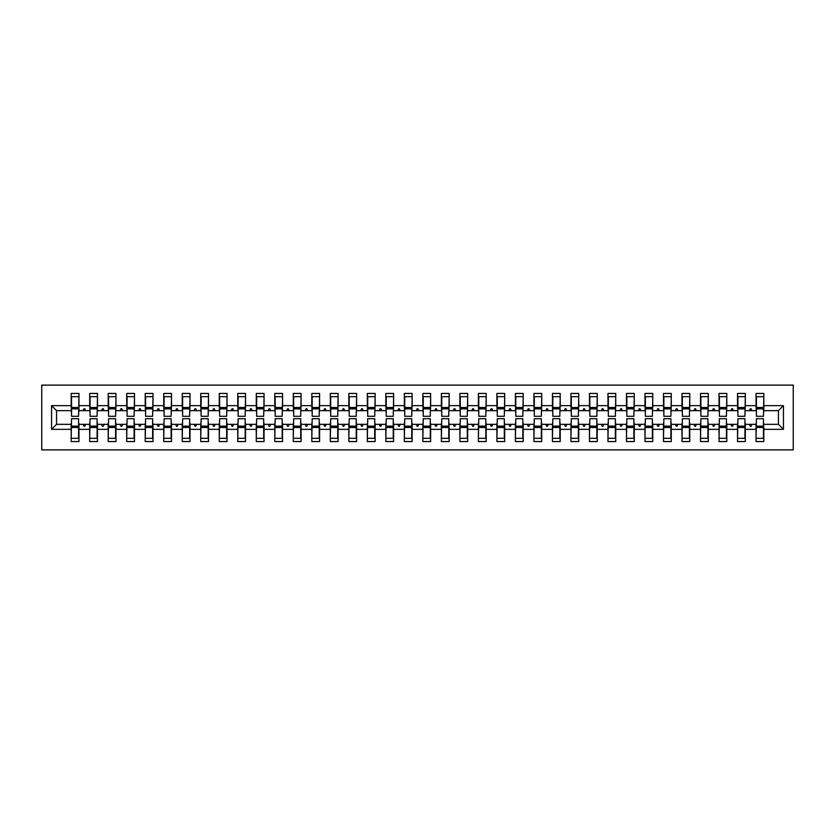 <?xml version="1.0" encoding="UTF-8"?>
<svg xmlns="http://www.w3.org/2000/svg" width="835" height="835" viewBox="0 0 835 835"><rect width="100%" height="100%" fill="white"/><g stroke="black" fill="none" stroke-linecap="round" stroke-linejoin="round"><path stroke-width="1.25" d="M41.75 449.888L793.25 449.888L793.25 385.112L41.75 385.112L41.75 449.888M756.416 421.571L756.04 424.347L745.311 424.347L744.935 421.571M783.439 429.347L778.439 424.347L778.439 410.653L783.439 405.653L783.439 429.347L763.816 429.347L763.816 441.558L756.04 441.558L756.04 424.347M778.439 410.653L763.816 410.653L763.816 393.442L756.04 393.442L756.04 405.653L745.311 405.653L744.935 413.429M756.416 413.429L756.04 405.653M737.91 421.571L737.535 424.347L726.794 424.347L726.429 421.571M756.04 429.347L745.311 429.347L745.311 441.558L737.535 441.558L737.535 424.347M745.311 405.653L745.311 393.442L737.535 393.442L737.535 405.653L726.794 405.653L726.429 413.429M737.91 413.429L737.535 405.653M719.394 421.571L719.029 424.347L708.289 424.347L707.923 421.571M737.535 429.347L726.794 429.347L726.794 441.558L719.029 441.558L719.029 424.347M726.794 405.653L726.794 393.442L719.029 393.442L719.029 405.653L708.289 405.653L707.923 413.429M719.394 413.429L719.029 405.653M700.889 421.571L700.513 424.347L689.783 424.347L689.407 421.571M719.029 429.347L708.289 429.347L708.289 441.558L700.513 441.558L700.513 424.347M708.289 405.653L708.289 393.442L700.513 393.442L700.513 405.653L689.783 405.653L689.407 413.429M700.889 413.429L700.513 405.653M682.372 421.571L682.007 424.347L671.267 424.347L670.902 421.571M700.513 429.347L689.783 429.347L689.783 441.558L682.007 441.558L682.007 424.347M689.783 405.653L689.783 393.442L682.007 393.442L682.007 405.653L671.267 405.653L670.902 413.429M682.372 413.429L682.007 405.653M663.867 421.571L663.491 424.347L652.761 424.347L652.385 421.571M682.007 429.347L671.267 429.347L671.267 441.558L663.491 441.558L663.491 424.347M671.267 405.653L671.267 393.442L663.491 393.442L663.491 405.653L652.761 405.653L652.385 413.429M663.867 413.429L663.491 405.653M645.361 421.571L644.985 424.347L634.256 424.347L633.88 421.571M663.491 429.347L652.761 429.347L652.761 441.558L644.985 441.558L644.985 424.347M652.761 405.653L652.761 393.442L644.985 393.442L644.985 405.653L634.256 405.653L633.88 413.429M645.361 413.429L644.985 405.653M626.845 421.571L626.48 424.347L615.739 424.347L615.374 421.571M644.985 429.347L634.256 429.347L634.256 441.558L626.48 441.558L626.48 424.347M634.256 405.653L634.256 393.442L626.48 393.442L626.48 405.653L615.739 405.653L615.374 413.429M626.845 413.429L626.48 405.653M608.339 421.571L607.963 424.347L597.234 424.347L596.858 421.571M626.48 429.347L615.739 429.347L615.739 441.558L607.963 441.558L607.963 424.347M615.739 405.653L615.739 393.442L607.963 393.442L607.963 405.653L597.234 405.653L596.858 413.429M608.339 413.429L607.963 405.653M589.823 421.571L589.458 424.347L578.718 424.347L578.352 421.571M607.963 429.347L597.234 429.347L597.234 441.558L589.458 441.558L589.458 424.347M597.234 405.653L597.234 393.442L589.458 393.442L589.458 405.653L578.718 405.653L578.352 413.429M589.823 413.429L589.458 405.653M571.317 421.571L570.942 424.347L560.212 424.347L559.836 421.571M589.458 429.347L578.718 429.347L578.718 441.558L570.942 441.558L570.942 424.347M578.718 405.653L578.718 393.442L570.942 393.442L570.942 405.653L560.212 405.653L559.836 413.429M571.317 413.429L570.942 405.653M552.812 421.571L552.436 424.347L541.706 424.347L541.33 421.571M570.942 429.347L560.212 429.347L560.212 441.558L552.436 441.558L552.436 424.347M560.212 405.653L560.212 393.442L552.436 393.442L552.436 405.653L541.706 405.653L541.33 413.429M552.812 413.429L552.436 405.653M534.296 421.571L533.93 424.347L523.19 424.347L522.825 421.571M552.436 429.347L541.706 429.347L541.706 441.558L533.93 441.558L533.93 424.347M541.706 405.653L541.706 393.442L533.93 393.442L533.93 405.653L523.19 405.653L522.825 413.429M534.296 413.429L533.93 405.653M515.79 421.571L515.414 424.347L504.684 424.347L504.309 421.571M533.93 429.347L523.19 429.347L523.19 441.558L515.414 441.558L515.414 424.347M523.19 405.653L523.19 393.442L515.414 393.442L515.414 405.653L504.684 405.653L504.309 413.429M515.79 413.429L515.414 405.653M497.274 421.571L496.908 424.347L486.168 424.347L485.803 421.571M515.414 429.347L504.684 429.347L504.684 441.558L496.908 441.558L496.908 424.347M504.684 405.653L504.684 393.442L496.908 393.442L496.908 405.653L486.168 405.653L485.803 413.429M497.274 413.429L496.908 405.653M478.768 421.571L478.392 424.347L467.663 424.347L467.287 421.571M496.908 429.347L486.168 429.347L486.168 441.558L478.392 441.558L478.392 424.347M486.168 405.653L486.168 393.442L478.392 393.442L478.392 405.653L467.663 405.653L467.287 413.429M478.768 413.429L478.392 405.653M460.262 421.571L459.887 424.347L449.157 424.347L448.781 421.571M478.392 429.347L467.663 429.347L467.663 441.558L459.887 441.558L459.887 424.347M467.663 405.653L467.663 393.442L459.887 393.442L459.887 405.653L449.157 405.653L448.781 413.429M460.262 413.429L459.887 405.653M441.746 421.571L441.381 424.347L430.641 424.347L430.275 421.571M459.887 429.347L449.157 429.347L449.157 441.558L441.381 441.558L441.381 424.347M449.157 405.653L449.157 393.442L441.381 393.442L441.381 405.653L430.641 405.653L430.275 413.429M441.746 413.429L441.381 405.653M423.241 421.571L422.865 424.347L412.135 424.347L411.759 421.571M441.381 429.347L430.641 429.347L430.641 441.558L422.865 441.558L422.865 424.347M430.641 405.653L430.641 393.442L422.865 393.442L422.865 405.653L412.135 405.653L411.759 413.429M423.241 413.429L422.865 405.653M404.724 421.571L404.359 424.347L393.619 424.347L393.254 421.571M422.865 429.347L412.135 429.347L412.135 441.558L404.359 441.558L404.359 424.347M412.135 405.653L412.135 393.442L404.359 393.442L404.359 405.653L393.619 405.653L393.254 413.429M404.724 413.429L404.359 405.653M386.219 421.571L385.843 424.347L375.113 424.347L374.738 421.571M404.359 429.347L393.619 429.347L393.619 441.558L385.843 441.558L385.843 424.347M393.619 405.653L393.619 393.442L385.843 393.442L385.843 405.653L375.113 405.653L374.738 413.429M386.219 413.429L385.843 405.653M367.713 421.571L367.337 424.347L356.608 424.347L356.232 421.571M385.843 429.347L375.113 429.347L375.113 441.558L367.337 441.558L367.337 424.347M375.113 405.653L375.113 393.442L367.337 393.442L367.337 405.653L356.608 405.653L356.232 413.429M367.713 413.429L367.337 405.653M349.197 421.571L348.832 424.347L338.091 424.347L337.726 421.571M367.337 429.347L356.608 429.347L356.608 441.558L348.832 441.558L348.832 424.347M356.608 405.653L356.608 393.442L348.832 393.442L348.832 405.653L338.091 405.653L337.726 413.429M349.197 413.429L348.832 405.653M330.691 421.571L330.316 424.347L319.586 424.347L319.21 421.571M348.832 429.347L338.091 429.347L338.091 441.558L330.316 441.558L330.316 424.347M338.091 405.653L338.091 393.442L330.316 393.442L330.316 405.653L319.586 405.653L319.21 413.429M330.691 413.429L330.316 405.653M312.175 421.571L311.81 424.347L301.07 424.347L300.704 421.571M330.316 429.347L319.586 429.347L319.586 441.558L311.81 441.558L311.81 424.347M319.586 405.653L319.586 393.442L311.81 393.442L311.81 405.653L301.07 405.653L300.704 413.429M312.175 413.429L311.81 405.653M293.67 421.571L293.294 424.347L282.564 424.347L282.188 421.571M311.81 429.347L301.07 429.347L301.07 441.558L293.294 441.558L293.294 424.347M301.07 405.653L301.07 393.442L293.294 393.442L293.294 405.653L282.564 405.653L282.188 413.429M293.67 413.429L293.294 405.653M275.164 421.571L274.788 424.347L264.058 424.347L263.683 421.571M293.294 429.347L282.564 429.347L282.564 441.558L274.788 441.558L274.788 424.347M282.564 405.653L282.564 393.442L274.788 393.442L274.788 405.653L264.058 405.653L263.683 413.429M275.164 413.429L274.788 405.653M256.648 421.571L256.282 424.347L245.542 424.347L245.177 421.571M274.788 429.347L264.058 429.347L264.058 441.558L256.282 441.558L256.282 424.347M264.058 405.653L264.058 393.442L256.282 393.442L256.282 405.653L245.542 405.653L245.177 413.429M256.648 413.429L256.282 405.653M238.142 421.571L237.766 424.347L227.036 424.347L226.661 421.571M256.282 429.347L245.542 429.347L245.542 441.558L237.766 441.558L237.766 424.347M245.542 405.653L245.542 393.442L237.766 393.442L237.766 405.653L227.036 405.653L226.661 413.429M238.142 413.429L237.766 405.653M219.626 421.571L219.261 424.347L208.52 424.347L208.155 421.571M237.766 429.347L227.036 429.347L227.036 441.558L219.261 441.558L219.261 424.347M227.036 405.653L227.036 393.442L219.261 393.442L219.261 405.653L208.52 405.653L208.155 413.429M219.626 413.429L219.261 405.653M201.12 421.571L200.744 424.347L190.015 424.347L189.639 421.571M219.261 429.347L208.52 429.347L208.52 441.558L200.744 441.558L200.744 424.347M208.52 405.653L208.52 393.442L200.744 393.442L200.744 405.653L190.015 405.653L189.639 413.429M201.12 413.429L200.744 405.653M182.614 421.571L182.239 424.347L171.509 424.347L171.133 421.571M200.744 429.347L190.015 429.347L190.015 441.558L182.239 441.558L182.239 424.347M190.015 405.653L190.015 393.442L182.239 393.442L182.239 405.653L171.509 405.653L171.133 413.429M182.614 413.429L182.239 405.653M164.098 421.571L163.733 424.347L152.993 424.347L152.628 421.571M182.239 429.347L171.509 429.347L171.509 441.558L163.733 441.558L163.733 424.347M171.509 405.653L171.509 393.442L163.733 393.442L163.733 405.653L152.993 405.653L152.628 413.429M164.098 413.429L163.733 405.653M145.593 421.571L145.217 424.347L134.487 424.347L134.111 421.571M163.733 429.347L152.993 429.347L152.993 441.558L145.217 441.558L145.217 424.347M152.993 405.653L152.993 393.442L145.217 393.442L145.217 405.653L134.487 405.653L134.111 413.429M145.593 413.429L145.217 405.653M127.077 421.571L126.711 424.347L115.971 424.347L115.606 421.571M145.217 429.347L134.487 429.347L134.487 441.558L126.711 441.558L126.711 424.347M134.487 405.653L134.487 393.442L126.711 393.442L126.711 405.653L115.971 405.653L115.606 413.429M127.077 413.429L126.711 405.653M108.571 421.571L108.206 424.347L97.465 424.347L97.09 421.571M126.711 429.347L115.971 429.347L115.971 441.558L108.206 441.558L108.206 424.347M115.971 405.653L115.971 393.442L108.206 393.442L108.206 405.653L97.465 405.653L97.09 413.429M108.571 413.429L108.206 405.653M90.065 421.571L89.689 424.347L78.96 424.347L78.96 441.558L71.184 441.558L71.184 424.347L56.561 424.347L51.561 429.347L51.561 405.653L56.561 410.653L56.561 424.347M108.206 429.347L97.465 429.347L97.465 441.558L89.689 441.558L89.689 424.347M97.465 405.653L97.465 393.442L89.689 393.442L89.689 405.653L78.96 405.653L78.96 393.442L71.184 393.442L71.184 405.653L51.561 405.653M90.065 413.429L89.689 405.653M71.549 421.571L71.184 424.347M71.549 413.429L71.184 405.653M763.451 421.571L763.816 429.347M763.816 410.653L763.451 413.429M745.311 429.347L745.311 424.347M726.794 429.347L726.794 424.347M708.289 429.347L708.289 424.347M689.783 429.347L689.783 424.347M671.267 429.347L671.267 424.347M652.761 429.347L652.761 424.347M634.256 429.347L634.256 424.347M615.739 429.347L615.739 424.347M597.234 429.347L597.234 424.347M578.718 429.347L578.718 424.347M560.212 429.347L560.212 424.347M541.706 429.347L541.706 424.347M523.19 429.347L523.19 424.347M504.684 429.347L504.684 424.347M486.168 429.347L486.168 424.347M467.663 429.347L467.663 424.347M449.157 429.347L449.157 424.347M430.641 429.347L430.641 424.347M412.135 429.347L412.135 424.347M393.619 429.347L393.619 424.347M375.113 429.347L375.113 424.347M356.608 429.347L356.608 424.347M338.091 429.347L338.091 424.347M319.586 429.347L319.586 424.347M301.07 429.347L301.07 424.347M282.564 429.347L282.564 424.347M264.058 429.347L264.058 424.347M245.542 429.347L245.542 424.347M227.036 429.347L227.036 424.347M208.52 429.347L208.52 424.347M190.015 429.347L190.015 424.347M171.509 429.347L171.509 424.347M152.993 429.347L152.993 424.347M134.487 429.347L134.487 424.347M115.971 429.347L115.971 424.347M97.465 429.347L97.465 424.347M783.439 405.653L763.816 405.653M89.689 429.347L78.96 429.347M71.184 429.347L51.561 429.347M749.538 410.653L751.813 410.653L751.145 408.806L750.216 408.806L749.538 410.653L745.311 410.653M756.04 410.653L751.813 410.653M749.538 424.347L750.216 426.194L751.145 426.194L751.813 424.347M731.032 410.653L733.307 410.653L732.629 408.806L731.7 408.806L731.032 410.653L726.794 410.653M737.535 410.653L733.307 410.653M731.032 424.347L731.7 426.194L732.629 426.194L733.307 424.347M712.526 410.653L714.791 410.653L714.123 408.806L713.194 408.806L712.526 410.653L708.289 410.653M719.029 410.653L714.791 410.653M712.526 424.347L713.194 426.194L714.123 426.194L714.791 424.347M694.01 410.653L696.286 410.653L695.607 408.806L694.689 408.806L694.01 410.653L689.783 410.653M700.513 410.653L696.286 410.653M694.01 424.347L694.689 426.194L695.607 426.194L696.286 424.347M675.505 410.653L677.769 410.653L677.101 408.806L676.173 408.806L675.505 410.653L671.267 410.653M682.007 410.653L677.769 410.653M675.505 424.347L676.173 426.194L677.101 426.194L677.769 424.347M656.988 410.653L659.264 410.653L658.596 408.806L657.667 408.806L656.988 410.653L652.761 410.653M663.491 410.653L659.264 410.653M656.988 424.347L657.667 426.194L658.596 426.194L659.264 424.347M638.483 410.653L640.758 410.653L640.08 408.806L639.151 408.806L638.483 410.653L634.256 410.653M644.985 410.653L640.758 410.653M638.483 424.347L639.151 426.194L640.08 426.194L640.758 424.347M619.977 410.653L622.242 410.653L621.574 408.806L620.645 408.806L619.977 410.653L615.739 410.653M626.48 410.653L622.242 410.653M619.977 424.347L620.645 426.194L621.574 426.194L622.242 424.347M601.461 410.653L603.736 410.653L603.058 408.806L602.139 408.806L601.461 410.653L597.234 410.653M607.963 410.653L603.736 410.653M601.461 424.347L602.139 426.194L603.058 426.194L603.736 424.347M582.955 410.653L585.22 410.653L584.552 408.806L583.623 408.806L582.955 410.653L578.718 410.653M589.458 410.653L585.22 410.653M582.955 424.347L583.623 426.194L584.552 426.194L585.22 424.347M564.439 410.653L566.715 410.653L566.047 408.806L565.118 408.806L564.439 410.653L560.212 410.653M570.942 410.653L566.715 410.653M564.439 424.347L565.118 426.194L566.047 426.194L566.715 424.347M545.933 410.653L548.209 410.653L547.53 408.806L546.601 408.806L545.933 410.653L541.706 410.653M552.436 410.653L548.209 410.653M545.933 424.347L546.601 426.194L547.53 426.194L548.209 424.347M527.428 410.653L529.693 410.653L529.025 408.806L528.096 408.806L527.428 410.653L523.19 410.653M533.93 410.653L529.693 410.653M527.428 424.347L528.096 426.194L529.025 426.194L529.693 424.347M508.912 410.653L511.187 410.653L510.509 408.806L509.59 408.806L508.912 410.653L504.684 410.653M515.414 410.653L511.187 410.653M508.912 424.347L509.59 426.194L510.509 426.194L511.187 424.347M490.406 410.653L492.671 410.653L492.003 408.806L491.074 408.806L490.406 410.653L486.168 410.653M496.908 410.653L492.671 410.653M490.406 424.347L491.074 426.194L492.003 426.194L492.671 424.347M471.89 410.653L474.165 410.653L473.497 408.806L472.568 408.806L471.89 410.653L467.663 410.653M478.392 410.653L474.165 410.653M471.89 424.347L472.568 426.194L473.497 426.194L474.165 424.347M453.384 410.653L455.659 410.653L454.981 408.806L454.052 408.806L453.384 410.653L449.157 410.653M459.887 410.653L455.659 410.653M453.384 424.347L454.052 426.194L454.981 426.194L455.659 424.347M434.878 410.653L437.143 410.653L436.475 408.806L435.546 408.806L434.878 410.653L430.641 410.653M441.381 410.653L437.143 410.653M434.878 424.347L435.546 426.194L436.475 426.194L437.143 424.347M416.362 410.653L418.638 410.653L417.959 408.806L417.041 408.806L416.362 410.653L412.135 410.653M422.865 410.653L418.638 410.653M416.362 424.347L417.041 426.194L417.959 426.194L418.638 424.347M397.857 410.653L400.122 410.653L399.454 408.806L398.525 408.806L397.857 410.653L393.619 410.653M404.359 410.653L400.122 410.653M397.857 424.347L398.525 426.194L399.454 426.194L400.122 424.347M379.34 410.653L381.616 410.653L380.948 408.806L380.019 408.806L379.34 410.653L375.113 410.653M385.843 410.653L381.616 410.653M379.34 424.347L380.019 426.194L380.948 426.194L381.616 424.347M360.835 410.653L363.11 410.653L362.432 408.806L361.503 408.806L360.835 410.653L356.608 410.653M367.337 410.653L363.11 410.653M360.835 424.347L361.503 426.194L362.432 426.194L363.11 424.347M342.329 410.653L344.594 410.653L343.926 408.806L342.997 408.806L342.329 410.653L338.091 410.653M348.832 410.653L344.594 410.653M342.329 424.347L342.997 426.194L343.926 426.194L344.594 424.347M323.813 410.653L326.088 410.653L325.41 408.806L324.491 408.806L323.813 410.653L319.586 410.653M330.316 410.653L326.088 410.653M323.813 424.347L324.491 426.194L325.41 426.194L326.088 424.347M305.307 410.653L307.572 410.653L306.904 408.806L305.975 408.806L305.307 410.653L301.07 410.653M311.81 410.653L307.572 410.653M305.307 424.347L305.975 426.194L306.904 426.194L307.572 424.347M286.791 410.653L289.067 410.653L288.399 408.806L287.47 408.806L286.791 410.653L282.564 410.653M293.294 410.653L289.067 410.653M286.791 424.347L287.47 426.194L288.399 426.194L289.067 424.347M268.286 410.653L270.561 410.653L269.882 408.806L268.954 408.806L268.286 410.653L264.058 410.653M274.788 410.653L270.561 410.653M268.286 424.347L268.954 426.194L269.882 426.194L270.561 424.347M249.78 410.653L252.045 410.653L251.377 408.806L250.448 408.806L249.78 410.653L245.542 410.653M256.282 410.653L252.045 410.653M249.78 424.347L250.448 426.194L251.377 426.194L252.045 424.347M231.264 410.653L233.539 410.653L232.861 408.806L231.942 408.806L231.264 410.653L227.036 410.653M237.766 410.653L233.539 410.653M231.264 424.347L231.942 426.194L232.861 426.194L233.539 424.347M212.758 410.653L215.023 410.653L214.355 408.806L213.426 408.806L212.758 410.653L208.52 410.653M219.261 410.653L215.023 410.653M212.758 424.347L213.426 426.194L214.355 426.194L215.023 424.347M194.242 410.653L196.517 410.653L195.849 408.806L194.92 408.806L194.242 410.653L190.015 410.653M200.744 410.653L196.517 410.653M194.242 424.347L194.92 426.194L195.849 426.194L196.517 424.347M175.736 410.653L178.012 410.653L177.333 408.806L176.404 408.806L175.736 410.653L171.509 410.653M182.239 410.653L178.012 410.653M175.736 424.347L176.404 426.194L177.333 426.194L178.012 424.347M157.23 410.653L159.495 410.653L158.827 408.806L157.898 408.806L157.23 410.653L152.993 410.653M163.733 410.653L159.495 410.653M157.23 424.347L157.898 426.194L158.827 426.194L159.495 424.347M138.714 410.653L140.99 410.653L140.311 408.806L139.393 408.806L138.714 410.653L134.487 410.653M145.217 410.653L140.99 410.653M138.714 424.347L139.393 426.194L140.311 426.194L140.99 424.347M120.209 410.653L122.474 410.653L121.806 408.806L120.877 408.806L120.209 410.653L115.971 410.653M126.711 410.653L122.474 410.653M120.209 424.347L120.877 426.194L121.806 426.194L122.474 424.347M101.693 410.653L103.968 410.653L103.3 408.806L102.371 408.806L101.693 410.653L97.465 410.653M108.206 410.653L103.968 410.653M101.693 424.347L102.371 426.194L103.3 426.194L103.968 424.347M83.187 410.653L85.462 410.653L84.784 408.806L83.855 408.806L83.187 410.653L78.96 410.653L78.96 405.653M89.689 410.653L85.462 410.653M83.187 424.347L83.855 426.194L84.784 426.194L85.462 424.347M78.584 421.571L78.96 424.347M78.96 410.653L78.584 413.429M71.184 410.653L56.561 410.653M778.439 424.347L763.816 424.347M71.549 408.889L71.549 396.677L78.96 396.677L78.584 416.3L71.549 416.3L71.549 408.889L78.584 408.889M78.584 426.111L78.584 438.323L71.184 438.323L71.549 418.7L78.584 418.7L78.584 426.111L71.549 426.111M90.065 408.889L90.065 396.677L97.465 396.677L97.09 416.3L90.065 416.3L90.065 408.889L97.09 408.889M97.09 426.111L97.09 438.323L89.689 438.323L90.065 418.7L97.09 418.7L97.09 426.111L90.065 426.111M108.571 408.889L108.571 396.677L115.971 396.677L115.606 416.3L108.571 416.3L108.571 408.889L115.606 408.889M115.606 426.111L115.606 438.323L108.206 438.323L108.571 418.7L115.606 418.7L115.606 426.111L108.571 426.111M127.077 408.889L127.077 396.677L134.487 396.677L134.111 416.3L127.077 416.3L127.077 408.889L134.111 408.889M134.111 426.111L134.111 438.323L126.711 438.323L127.077 418.7L134.111 418.7L134.111 426.111L127.077 426.111M145.593 408.889L145.593 396.677L152.993 396.677L152.628 416.3L145.593 416.3L145.593 408.889L152.628 408.889M152.628 426.111L152.628 438.323L145.217 438.323L145.593 418.7L152.628 418.7L152.628 426.111L145.593 426.111M164.098 408.889L164.098 396.677L171.509 396.677L171.133 416.3L164.098 416.3L164.098 408.889L171.133 408.889M171.133 426.111L171.133 438.323L163.733 438.323L164.098 418.7L171.133 418.7L171.133 426.111L164.098 426.111M182.614 408.889L182.614 396.677L190.015 396.677L189.639 416.3L182.614 416.3L182.614 408.889L189.639 408.889M189.639 426.111L189.639 438.323L182.239 438.323L182.614 418.7L189.639 418.7L189.639 426.111L182.614 426.111M201.12 408.889L201.12 396.677L208.52 396.677L208.155 416.3L201.12 416.3L201.12 408.889L208.155 408.889M208.155 426.111L208.155 438.323L200.744 438.323L201.12 418.7L208.155 418.7L208.155 426.111L201.12 426.111M219.626 408.889L219.626 396.677L227.036 396.677L226.661 416.3L219.626 416.3L219.626 408.889L226.661 408.889M226.661 426.111L226.661 438.323L219.261 438.323L219.626 418.7L226.661 418.7L226.661 426.111L219.626 426.111M238.142 408.889L238.142 396.677L245.542 396.677L245.177 416.3L238.142 416.3L238.142 408.889L245.177 408.889M245.177 426.111L245.177 438.323L237.766 438.323L238.142 418.7L245.177 418.7L245.177 426.111L238.142 426.111M256.648 408.889L256.648 396.677L264.058 396.677L263.683 416.3L256.648 416.3L256.648 408.889L263.683 408.889M263.683 426.111L263.683 438.323L256.282 438.323L256.648 418.7L263.683 418.7L263.683 426.111L256.648 426.111M275.164 408.889L275.164 396.677L282.564 396.677L282.188 416.3L275.164 416.3L275.164 408.889L282.188 408.889M282.188 426.111L282.188 438.323L274.788 438.323L275.164 418.7L282.188 418.7L282.188 426.111L275.164 426.111M293.67 408.889L293.67 396.677L301.07 396.677L300.704 416.3L293.67 416.3L293.67 408.889L300.704 408.889M300.704 426.111L300.704 438.323L293.294 438.323L293.67 418.7L300.704 418.7L300.704 426.111L293.67 426.111M312.175 408.889L312.175 396.677L319.586 396.677L319.21 416.3L312.175 416.3L312.175 408.889L319.21 408.889M319.21 426.111L319.21 438.323L311.81 438.323L312.175 418.7L319.21 418.7L319.21 426.111L312.175 426.111M330.691 408.889L330.691 396.677L338.091 396.677L337.726 416.3L330.691 416.3L330.691 408.889L337.726 408.889M337.726 426.111L337.726 438.323L330.316 438.323L330.691 418.7L337.726 418.7L337.726 426.111L330.691 426.111M349.197 408.889L349.197 396.677L356.608 396.677L356.232 416.3L349.197 416.3L349.197 408.889L356.232 408.889M356.232 426.111L356.232 438.323L348.832 438.323L349.197 418.7L356.232 418.7L356.232 426.111L349.197 426.111M367.713 408.889L367.713 396.677L375.113 396.677L374.738 416.3L367.713 416.3L367.713 408.889L374.738 408.889M374.738 426.111L374.738 438.323L367.337 438.323L367.713 418.7L374.738 418.7L374.738 426.111L367.713 426.111M386.219 408.889L386.219 396.677L393.619 396.677L393.254 416.3L386.219 416.3L386.219 408.889L393.254 408.889M393.254 426.111L393.254 438.323L385.843 438.323L386.219 418.7L393.254 418.7L393.254 426.111L386.219 426.111M404.724 408.889L404.724 396.677L412.135 396.677L411.759 416.3L404.724 416.3L404.724 408.889L411.759 408.889M411.759 426.111L411.759 438.323L404.359 438.323L404.724 418.7L411.759 418.7L411.759 426.111L404.724 426.111M423.241 408.889L423.241 396.677L430.641 396.677L430.275 416.3L423.241 416.3L423.241 408.889L430.275 408.889M430.275 426.111L430.275 438.323L422.865 438.323L423.241 418.7L430.275 418.7L430.275 426.111L423.241 426.111M441.746 408.889L441.746 396.677L449.157 396.677L448.781 416.3L441.746 416.3L441.746 408.889L448.781 408.889M448.781 426.111L448.781 438.323L441.381 438.323L441.746 418.7L448.781 418.7L448.781 426.111L441.746 426.111M460.262 408.889L460.262 396.677L467.663 396.677L467.287 416.3L460.262 416.3L460.262 408.889L467.287 408.889M467.287 426.111L467.287 438.323L459.887 438.323L460.262 418.7L467.287 418.7L467.287 426.111L460.262 426.111M478.768 408.889L478.768 396.677L486.168 396.677L485.803 416.3L478.768 416.3L478.768 408.889L485.803 408.889M485.803 426.111L485.803 438.323L478.392 438.323L478.768 418.7L485.803 418.7L485.803 426.111L478.768 426.111M497.274 408.889L497.274 396.677L504.684 396.677L504.309 416.3L497.274 416.3L497.274 408.889L504.309 408.889M504.309 426.111L504.309 438.323L496.908 438.323L497.274 418.7L504.309 418.7L504.309 426.111L497.274 426.111M515.79 408.889L515.79 396.677L523.19 396.677L522.825 416.3L515.79 416.3L515.79 408.889L522.825 408.889M522.825 426.111L522.825 438.323L515.414 438.323L515.79 418.7L522.825 418.7L522.825 426.111L515.79 426.111M534.296 408.889L534.296 396.677L541.706 396.677L541.33 416.3L534.296 416.3L534.296 408.889L541.33 408.889M541.33 426.111L541.33 438.323L533.93 438.323L534.296 418.7L541.33 418.7L541.33 426.111L534.296 426.111M552.812 408.889L552.812 396.677L560.212 396.677L559.836 416.3L552.812 416.3L552.812 408.889L559.836 408.889M559.836 426.111L559.836 438.323L552.436 438.323L552.812 418.7L559.836 418.7L559.836 426.111L552.812 426.111M571.317 408.889L571.317 396.677L578.718 396.677L578.352 416.3L571.317 416.3L571.317 408.889L578.352 408.889M578.352 426.111L578.352 438.323L570.942 438.323L571.317 418.7L578.352 418.7L578.352 426.111L571.317 426.111M589.823 408.889L589.823 396.677L597.234 396.677L596.858 416.3L589.823 416.3L589.823 408.889L596.858 408.889M596.858 426.111L596.858 438.323L589.458 438.323L589.823 418.7L596.858 418.7L596.858 426.111L589.823 426.111M608.339 408.889L608.339 396.677L615.739 396.677L615.374 416.3L608.339 416.3L608.339 408.889L615.374 408.889M615.374 426.111L615.374 438.323L607.963 438.323L608.339 418.7L615.374 418.7L615.374 426.111L608.339 426.111M626.845 408.889L626.845 396.677L634.256 396.677L633.88 416.3L626.845 416.3L626.845 408.889L633.88 408.889M633.88 426.111L633.88 438.323L626.48 438.323L626.845 418.7L633.88 418.7L633.88 426.111L626.845 426.111M645.361 408.889L645.361 396.677L652.761 396.677L652.385 416.3L645.361 416.3L645.361 408.889L652.385 408.889M652.385 426.111L652.385 438.323L644.985 438.323L645.361 418.7L652.385 418.7L652.385 426.111L645.361 426.111M663.867 408.889L663.867 396.677L671.267 396.677L670.902 416.3L663.867 416.3L663.867 408.889L670.902 408.889M670.902 426.111L670.902 438.323L663.491 438.323L663.867 418.7L670.902 418.7L670.902 426.111L663.867 426.111M682.372 408.889L682.372 396.677L689.783 396.677L689.407 416.3L682.372 416.3L682.372 408.889L689.407 408.889M689.407 426.111L689.407 438.323L682.007 438.323L682.372 418.7L689.407 418.7L689.407 426.111L682.372 426.111M700.889 408.889L700.889 396.677L708.289 396.677L707.923 416.3L700.889 416.3L700.889 408.889L707.923 408.889M707.923 426.111L707.923 438.323L700.513 438.323L700.889 418.7L707.923 418.7L707.923 426.111L700.889 426.111M719.394 408.889L719.394 396.677L726.794 396.677L726.429 416.3L719.394 416.3L719.394 408.889L726.429 408.889M726.429 426.111L726.429 438.323L719.029 438.323L719.394 418.7L726.429 418.7L726.429 426.111L719.394 426.111M737.91 408.889L737.91 396.677L745.311 396.677L744.935 416.3L737.91 416.3L737.91 408.889L744.935 408.889M744.935 426.111L744.935 438.323L737.535 438.323L737.91 418.7L744.935 418.7L744.935 426.111L737.91 426.111M756.416 408.889L756.416 396.677L763.816 396.677L763.451 416.3L756.416 416.3L756.416 408.889L763.451 408.889M763.451 426.111L763.451 438.323L756.04 438.323L756.416 418.7L763.451 418.7L763.451 426.111L756.416 426.111M78.584 427.217L71.549 427.217M71.549 407.783L78.584 407.783M90.065 407.783L97.09 407.783M108.571 407.783L115.606 407.783M127.077 407.783L134.111 407.783M145.593 407.783L152.628 407.783M97.09 427.217L90.065 427.217M115.606 427.217L108.571 427.217M134.111 427.217L127.077 427.217M152.628 427.217L145.593 427.217M164.098 407.783L171.133 407.783M171.133 427.217L164.098 427.217M182.614 407.783L189.639 407.783M189.639 427.217L182.614 427.217M201.12 407.783L208.155 407.783M208.155 427.217L201.12 427.217M219.626 407.783L226.661 407.783M226.661 427.217L219.626 427.217M238.142 407.783L245.177 407.783M245.177 427.217L238.142 427.217M256.648 407.783L263.683 407.783M263.683 427.217L256.648 427.217M275.164 407.783L282.188 407.783M282.188 427.217L275.164 427.217M293.67 407.783L300.704 407.783M300.704 427.217L293.67 427.217M312.175 407.783L319.21 407.783M319.21 427.217L312.175 427.217M330.691 407.783L337.726 407.783M337.726 427.217L330.691 427.217M349.197 407.783L356.232 407.783M356.232 427.217L349.197 427.217M367.713 407.783L374.738 407.783M374.738 427.217L367.713 427.217M386.219 407.783L393.254 407.783M393.254 427.217L386.219 427.217M404.724 407.783L411.759 407.783M411.759 427.217L404.724 427.217M423.241 407.783L430.275 407.783M430.275 427.217L423.241 427.217M441.746 407.783L448.781 407.783M448.781 427.217L441.746 427.217M460.262 407.783L467.287 407.783M467.287 427.217L460.262 427.217M478.768 407.783L485.803 407.783M485.803 427.217L478.768 427.217M497.274 407.783L504.309 407.783M504.309 427.217L497.274 427.217M515.79 407.783L522.825 407.783M522.825 427.217L515.79 427.217M534.296 407.783L541.33 407.783M541.33 427.217L534.296 427.217M552.812 407.783L559.836 407.783M559.836 427.217L552.812 427.217M571.317 407.783L578.352 407.783M578.352 427.217L571.317 427.217M589.823 407.783L596.858 407.783M596.858 427.217L589.823 427.217M608.339 407.783L615.374 407.783M615.374 427.217L608.339 427.217M626.845 407.783L633.88 407.783M633.88 427.217L626.845 427.217M645.361 407.783L652.385 407.783M652.385 427.217L645.361 427.217M663.867 407.783L670.902 407.783M670.902 427.217L663.867 427.217M682.372 407.783L689.407 407.783M689.407 427.217L682.372 427.217M700.889 407.783L707.923 407.783M707.923 427.217L700.889 427.217M719.394 407.783L726.429 407.783M726.429 427.217L719.394 427.217M737.91 407.783L744.935 407.783M744.935 427.217L737.91 427.217M756.416 407.783L763.451 407.783M763.451 427.217L756.416 427.217M78.584 427.499L71.549 427.499M71.549 407.501L78.584 407.501M90.065 407.501L97.09 407.501M108.571 407.501L115.606 407.501M127.077 407.501L134.111 407.501M145.593 407.501L152.628 407.501M97.09 427.499L90.065 427.499M115.606 427.499L108.571 427.499M134.111 427.499L127.077 427.499M152.628 427.499L145.593 427.499M164.098 407.501L171.133 407.501M171.133 427.499L164.098 427.499M182.614 407.501L189.639 407.501M189.639 427.499L182.614 427.499M201.12 407.501L208.155 407.501M208.155 427.499L201.12 427.499M219.626 407.501L226.661 407.501M226.661 427.499L219.626 427.499M238.142 407.501L245.177 407.501M245.177 427.499L238.142 427.499M256.648 407.501L263.683 407.501M263.683 427.499L256.648 427.499M275.164 407.501L282.188 407.501M282.188 427.499L275.164 427.499M293.67 407.501L300.704 407.501M300.704 427.499L293.67 427.499M312.175 407.501L319.21 407.501M319.21 427.499L312.175 427.499M330.691 407.501L337.726 407.501M337.726 427.499L330.691 427.499M349.197 407.501L356.232 407.501M356.232 427.499L349.197 427.499M367.713 407.501L374.738 407.501M374.738 427.499L367.713 427.499M386.219 407.501L393.254 407.501M393.254 427.499L386.219 427.499M404.724 407.501L411.759 407.501M411.759 427.499L404.724 427.499M423.241 407.501L430.275 407.501M430.275 427.499L423.241 427.499M441.746 407.501L448.781 407.501M448.781 427.499L441.746 427.499M460.262 407.501L467.287 407.501M467.287 427.499L460.262 427.499M478.768 407.501L485.803 407.501M485.803 427.499L478.768 427.499M497.274 407.501L504.309 407.501M504.309 427.499L497.274 427.499M515.79 407.501L522.825 407.501M522.825 427.499L515.79 427.499M534.296 407.501L541.33 407.501M541.33 427.499L534.296 427.499M552.812 407.501L559.836 407.501M559.836 427.499L552.812 427.499M571.317 407.501L578.352 407.501M578.352 427.499L571.317 427.499M589.823 407.501L596.858 407.501M596.858 427.499L589.823 427.499M608.339 407.501L615.374 407.501M615.374 427.499L608.339 427.499M626.845 407.501L633.88 407.501M633.88 427.499L626.845 427.499M645.361 407.501L652.385 407.501M652.385 427.499L645.361 427.499M663.867 407.501L670.902 407.501M670.902 427.499L663.867 427.499M682.372 407.501L689.407 407.501M689.407 427.499L682.372 427.499M700.889 407.501L707.923 407.501M707.923 427.499L700.889 427.499M719.394 407.501L726.429 407.501M726.429 427.499L719.394 427.499M737.91 407.501L744.935 407.501M744.935 427.499L737.91 427.499M756.416 407.501L763.451 407.501M763.451 427.499L756.416 427.499"/></g></svg>
